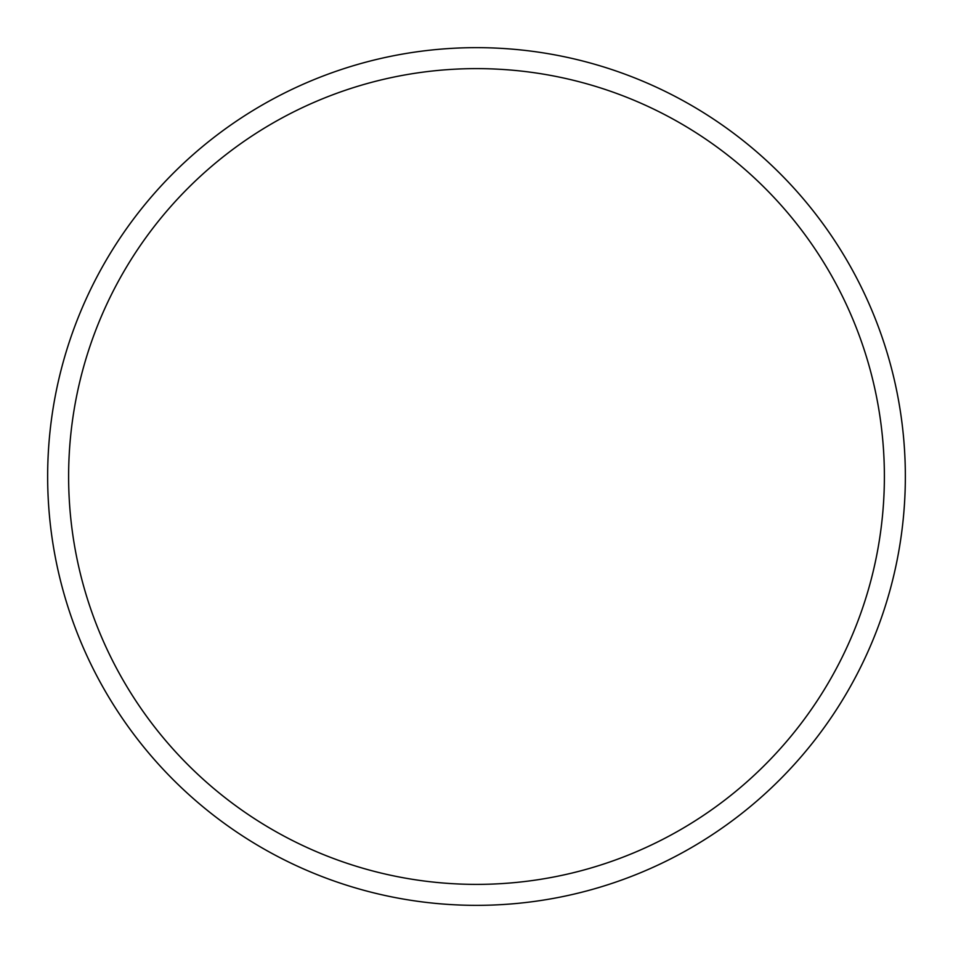 <?xml version="1.0" encoding="UTF-8"?>
<svg xmlns="http://www.w3.org/2000/svg" width="953" height="953" viewBox="0 0 953 953"><rect width="100%" height="100%" fill="white"/><g stroke="black" fill="none" stroke-linecap="round" stroke-linejoin="round"><path stroke-width="1.43" d="M905.35 476.5A428.85 428.85 0 0 1 476.5 905.35A428.85 428.85 0 0 1 47.65 476.5A428.85 428.85 0 0 1 476.5 47.65A428.85 428.85 0 0 1 905.35 476.5M884.384 476.5A407.884 407.884 0 0 0 476.5 68.616A407.884 407.884 0 0 0 68.616 476.5A407.884 407.884 0 0 0 476.5 884.384A407.884 407.884 0 0 0 884.384 476.5"/></g></svg>
